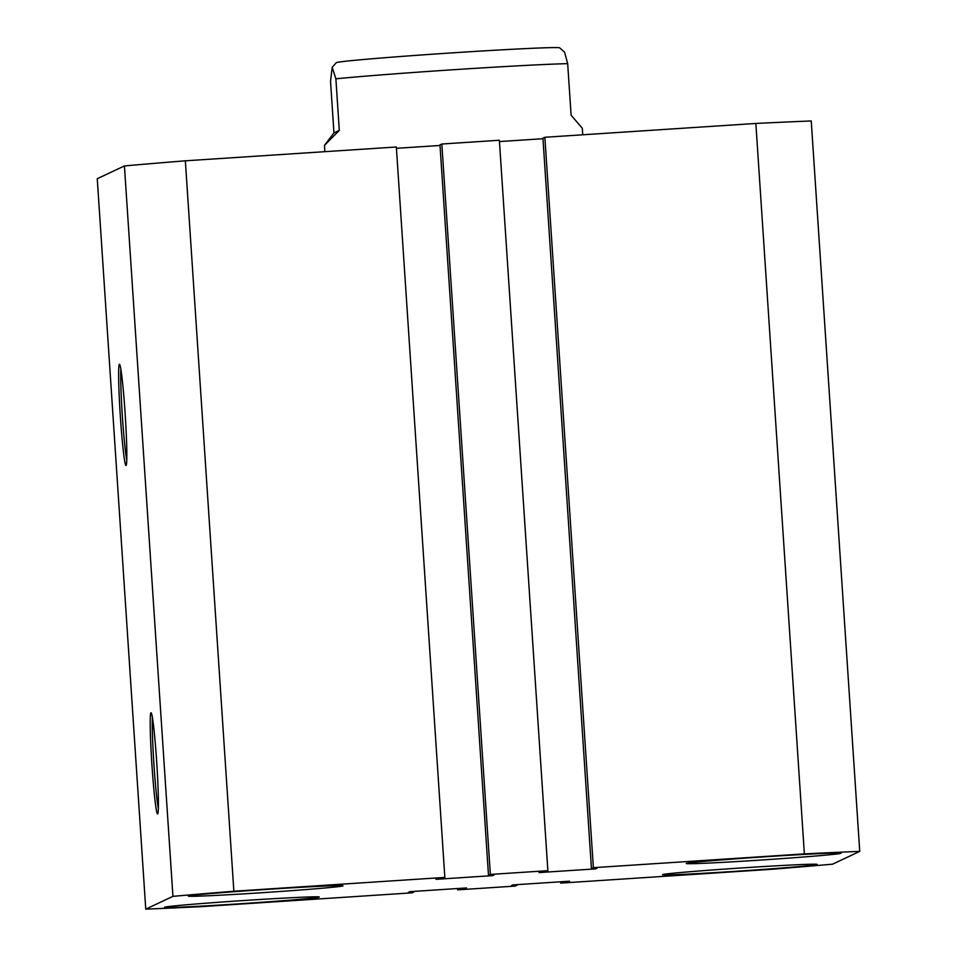 <?xml version="1.0" encoding="UTF-8"?>
<svg xmlns="http://www.w3.org/2000/svg" width="957" height="957" viewBox="0 0 957 957"><rect width="100%" height="100%" fill="white"/><g stroke="black" fill="none" stroke-linecap="round" stroke-linejoin="round"><path stroke-width="1.44" d="M119.374 364.294A50.697 2.476 -93.7 0 0 120.319 415.996A50.697 2.476 -93.7 0 0 126.085 465.425A50.697 2.476 -93.7 0 0 126.157 465.377A50.697 2.476 -93.7 0 0 125.2 414.692A50.697 2.476 -93.7 0 0 119.541 364.33A50.697 2.476 -93.7 0 0 119.374 364.294M120.833 369.33A48.759 2.381 -93.7 0 0 122.281 414.883A48.759 2.381 -93.7 0 0 126.791 460.245M150.955 712.762A50.697 2.476 -93.7 0 0 151.9 764.464A50.697 2.476 -93.7 0 0 157.666 813.905A50.697 2.476 -93.7 0 0 157.738 813.845A50.697 2.476 -93.7 0 0 156.781 763.172A50.697 2.476 -93.7 0 0 151.122 712.798A50.697 2.476 -93.7 0 0 150.955 712.762M152.414 717.798A48.759 2.381 -93.7 0 0 153.862 763.363A48.759 2.381 -93.7 0 0 158.372 808.713M164.664 907.212A77.529 1.483 176.2 0 0 164.58 907.296A77.529 1.483 176.2 0 0 240.135 903.767A77.529 1.483 176.2 0 0 319.195 897.092A77.529 1.483 176.2 0 0 319.279 897.02A77.529 1.483 176.2 0 0 243.724 900.537A77.529 1.483 176.2 0 0 164.664 907.212M188.385 896.039A77.529 1.483 176.2 0 0 188.29 896.111A77.529 1.483 176.2 0 0 263.857 892.582A77.529 1.483 176.2 0 0 342.917 885.919A77.529 1.483 176.2 0 0 343.001 885.835A77.529 1.483 176.2 0 0 267.434 889.364A77.529 1.483 176.2 0 0 188.385 896.039M686.313 863.429A77.529 1.483 176.2 0 0 686.229 863.513A77.529 1.483 176.2 0 0 761.796 859.984A77.529 1.483 176.2 0 0 840.844 853.309A77.529 1.483 176.2 0 0 840.94 853.237A77.529 1.483 176.2 0 0 765.373 856.766A77.529 1.483 176.2 0 0 686.313 863.429M662.603 874.602A77.529 1.483 176.2 0 0 662.519 874.686A77.529 1.483 176.2 0 0 738.074 871.157A77.529 1.483 176.2 0 0 817.134 864.494A77.529 1.483 176.2 0 0 817.218 864.41A77.529 1.483 176.2 0 0 741.663 867.939A77.529 1.483 176.2 0 0 662.603 874.602M457.637 889.854L515.165 886.086L517.031 885.201L511.457 885.572L512.856 884.914L569.511 881.206L560.658 883.108L771.653 869.291A447.912 8.601 176.2 0 0 832.578 864.183L859.745 851.371L811.237 120.953A447.912 8.601 176.2 0 0 755.851 123.453L544.856 137.27L542.942 138.167L591.45 868.597L597.036 868.238L595.685 868.872L539.018 872.581L547.871 870.667L490.355 874.435L441.835 144.017L439.969 144.89L488.489 875.32L494.063 874.949L492.664 875.619L435.997 879.327L444.849 877.413L233.867 891.23L185.347 160.812A447.912 8.601 176.2 0 0 124.422 165.92L97.255 178.72L145.763 909.15A447.912 8.601 176.2 0 0 201.149 906.65L412.144 892.833L414.058 891.924L408.483 892.295L409.835 891.661L466.49 887.94L457.637 889.854L457.554 888.527M547.871 870.667L499.363 140.248L441.835 144.017M444.849 877.413L396.342 146.995L185.347 160.812M440.005 145.464L396.425 148.311M542.978 138.717L499.446 141.564M233.867 891.23A447.912 8.601 176.2 0 0 172.942 896.35L124.422 165.92M172.942 896.35L145.763 909.15M560.658 883.108L560.575 881.792M859.745 851.371A447.912 8.601 176.2 0 0 804.37 853.883L755.851 123.453M804.37 853.883L593.376 867.688L544.856 137.27M593.376 867.688L591.45 868.597M490.355 874.435L488.489 875.32M332.187 67.325L336.254 62.695A111.981 2.153 -3.8 0 1 453.283 52.802A111.981 2.153 -3.8 0 1 559.678 47.85L564.546 52.109L567.68 63.652A129.207 2.476 176.2 0 0 455.245 69.61A129.207 2.476 176.2 0 0 335.883 78.821L332.187 67.325L330.536 81.345L333.957 132.903L324.459 145.356L339.304 130.391L335.883 78.821M567.68 63.652L571.102 115.211L582.299 128.226L582.729 134.781M333.957 132.903L339.304 130.391M324.459 145.356L324.878 151.673"/></g></svg>
